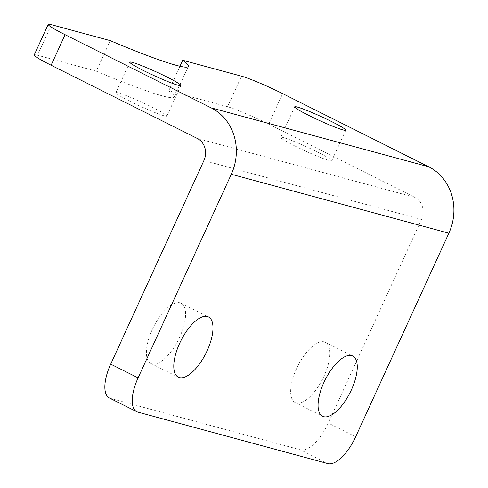 <?xml version="1.0" encoding="UTF-8"?>
<svg xmlns="http://www.w3.org/2000/svg" width="488" height="488" viewBox="0 0 488 488"><rect width="100%" height="100%" fill="white"/><g stroke="black" fill="none" stroke-linecap="round" stroke-linejoin="round"><path stroke-width="0.37" stroke-dasharray="2.44 1.83" d="M327.942 463.6L300.547 449.881A33.684 13.999 116.6 0 0 328.272 423.065L421.48 219.472A16.842 15.262 105.2 0 0 414.776 197.341L268.674 124.172A33.684 2.568 -155.4 0 0 227.542 106.726L168.732 90.798A126.319 9.638 -155.4 0 1 174.308 96.984A126.319 9.638 -155.4 0 1 96.276 71.169L110.257 40.632M168.732 90.798L179.962 66.264M109.361 397.97A33.684 13.999 116.6 0 0 110.465 398.391L300.547 449.881M294.807 145.949A28.072 2.141 -155.4 0 1 280.734 137.366A28.072 2.141 -155.4 0 1 307.153 147.101A28.072 2.141 -155.4 0 1 331.779 160.735A28.072 2.141 -155.4 0 1 294.807 145.949M129.918 101.284A28.072 2.141 -155.4 0 1 115.845 92.702A28.072 2.141 -155.4 0 1 142.258 102.437A28.072 2.141 -155.4 0 1 166.89 116.071A28.072 2.141 -155.4 0 1 129.918 101.284M34.227 54.937A33.684 2.568 -155.4 0 1 37.46 55.242L51.441 24.705M96.276 71.169L37.46 55.242M296.527 368.696A33.684 13.999 116.6 0 0 295.185 402.539A33.684 13.999 116.6 0 0 296.289 402.96A33.684 13.999 116.6 0 0 323.41 377.419A33.684 13.999 116.6 0 0 325.356 342.301A33.684 13.999 116.6 0 0 296.527 368.696M152.25 329.62A33.684 13.999 116.6 0 0 150.908 363.456A33.684 13.999 116.6 0 0 152.012 363.877A33.684 13.999 116.6 0 0 179.133 338.343A33.684 13.999 116.6 0 0 181.079 303.219A33.684 13.999 116.6 0 0 152.25 329.62M137.86 412.11L110.465 398.391M268.674 124.172L282.662 93.629M227.542 106.726L241.523 76.189M414.776 197.341L197.213 138.415M355.667 436.784L328.272 423.065M421.48 219.472L203.917 160.54M188.289 66.441L174.308 96.984M129.826 62.165L115.845 92.702M180.871 85.534L166.89 116.071M294.715 106.823L280.734 137.366M345.766 130.198L331.779 160.735M295.185 402.539L322.58 416.258M325.356 342.301L352.751 356.02M150.908 363.456L178.303 377.175M181.079 303.219L208.468 316.938"/><path stroke-width="0.73" d="M179.962 66.264L182.713 60.262A126.319 9.638 -155.4 0 1 188.289 66.441A126.319 9.638 -155.4 0 1 110.257 40.632L51.441 24.705A33.684 2.568 -155.4 0 0 48.208 24.4L34.227 54.937A33.684 2.568 -155.4 0 0 51.112 65.24L65.093 34.703A33.684 2.568 -155.4 0 1 48.208 24.4M110.709 364.133A33.684 13.999 116.6 0 0 109.361 397.97L136.756 411.695A33.684 13.999 -63.4 0 1 138.098 377.852L110.709 364.133L203.917 160.54A16.842 15.262 105.2 0 0 197.213 138.415L51.112 65.24M182.713 60.262L241.523 76.189A33.684 2.568 -155.4 0 1 282.662 93.629L428.757 166.804A50.526 45.793 105.2 0 1 448.875 233.191L355.667 436.784A33.684 13.999 -63.4 0 1 327.942 463.6L137.86 412.11A33.684 13.999 -63.4 0 1 136.756 411.695M323.684 416.679A33.684 13.999 -63.4 0 1 322.58 416.258A33.684 13.999 -63.4 0 1 325.142 379.871A33.684 13.999 -63.4 0 1 352.751 356.02A33.684 13.999 -63.4 0 1 350.805 391.138A33.684 13.999 -63.4 0 1 323.684 416.679M179.401 377.596A33.684 13.999 -63.4 0 1 178.303 377.175A33.684 13.999 -63.4 0 1 180.865 340.789A33.684 13.999 -63.4 0 1 208.468 316.938A33.684 13.999 -63.4 0 1 206.528 352.061A33.684 13.999 -63.4 0 1 179.401 377.596M65.093 34.703L211.194 107.872A50.526 45.793 105.2 0 1 231.312 174.259L138.098 377.852M308.788 115.412A28.072 2.141 -155.4 0 1 294.715 106.823A28.072 2.141 -155.4 0 1 321.135 116.565A28.072 2.141 -155.4 0 1 345.766 130.198A28.072 2.141 -155.4 0 1 308.788 115.412M143.899 70.748A28.072 2.141 -155.4 0 1 129.826 62.165A28.072 2.141 -155.4 0 1 156.239 71.901A28.072 2.141 -155.4 0 1 180.871 85.534A28.072 2.141 -155.4 0 1 143.899 70.748M448.875 233.191L231.312 174.259M428.757 166.804L211.194 107.872"/></g></svg>
